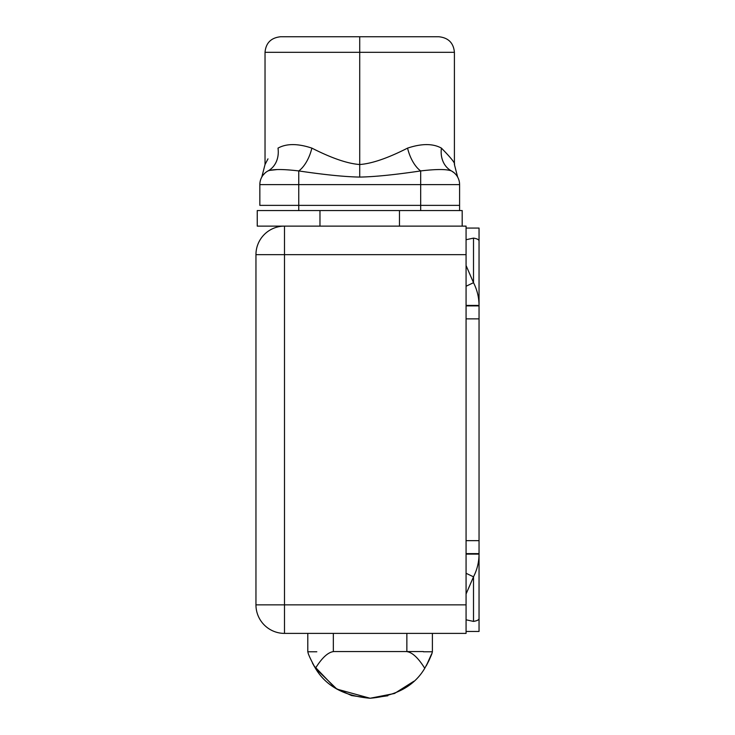 <?xml version="1.0" encoding="UTF-8"?>
<svg xmlns="http://www.w3.org/2000/svg" width="735" height="735" viewBox="0 0 735 735"><rect width="100%" height="100%" fill="white"/><g stroke="black" fill="none" stroke-linecap="round" stroke-linejoin="round"><path stroke-width="1.1" d="M255.955 254.659L255.955 604.859A28.536 28.536 0 0 0 284.491 633.395L284.491 604.859L466.073 604.859L466.073 633.395L284.491 633.395A28.536 28.536 0 0 1 255.955 604.859L284.491 604.859L284.491 633.395L466.073 633.395L466.073 254.659L284.491 254.659L284.491 604.859L255.955 604.859L255.955 254.659L284.491 254.659L255.955 254.659A28.536 28.536 0 0 1 284.491 226.123L284.491 254.659L284.491 226.123L466.073 226.123L466.073 604.859L284.491 604.859L284.491 254.659L466.073 254.659L466.073 226.123L257.25 226.123L257.25 210.559L462.186 210.559L462.186 226.123L462.186 210.559L399.463 210.559L399.463 226.123L399.463 210.559L319.973 210.559L319.973 226.123L319.973 210.559L257.25 210.559L257.25 226.123L284.491 226.123A28.536 28.536 0 0 0 255.955 254.659M466.073 540.657L479.045 540.657L479.045 318.861L466.073 318.861L479.045 318.861L479.045 305.889L466.073 305.889L479.045 305.889L479.045 228.071L466.073 228.071L479.045 228.071L479.045 305.411C479 297.445 477.153 289.875 473.505 282.69L473.505 238.112C477.153 238.7 479 239.674 479.045 241.034C479 239.674 477.153 238.7 473.505 238.112L473.505 282.69L466.073 265.519L473.505 282.69L466.073 286.237L473.505 282.69C477.153 289.875 479 297.445 479.045 305.411L466.073 305.411L479.045 305.411L479.045 540.657L466.073 540.657M267.99 170.933A15.564 15.564 90 0 0 259.841 184.614L298.759 184.614L298.759 210.559L298.759 205.368L259.841 205.368L259.841 184.614A15.564 15.564 -90 0 1 267.99 170.933C272.85 169.068 283.104 169.068 298.759 170.933C283.104 169.068 272.85 169.068 267.99 170.933A25.945 21.591 61.5 0 0 278.014 148.121C286.485 143.426 297.767 143.426 311.87 148.121A25.945 12.642 -72.4 0 1 298.759 170.933C324.539 174.765 344.862 176.813 359.718 177.08C344.862 176.813 324.539 174.765 298.759 170.933L298.759 184.614L420.677 184.614L420.677 170.933C436.342 169.068 446.595 169.068 451.446 170.933A25.945 21.591 118.5 0 1 441.423 148.121A25.945 21.591 -61.5 0 0 451.446 170.933C446.595 169.068 436.342 169.068 420.677 170.933L420.677 205.368L298.759 205.368L420.677 205.368L420.677 210.559L420.677 205.368L459.595 205.368L459.595 184.614L459.595 210.559L459.595 205.368L420.677 205.368L420.677 184.614L459.595 184.614A15.564 15.564 0 0 0 451.446 170.933A15.564 15.564 0 0 1 459.595 184.614L298.759 184.614L298.759 170.933A25.945 12.642 107.6 0 0 311.87 148.121C331.678 158.19 347.637 163.657 359.718 164.521L359.718 177.08C374.62 176.813 394.943 174.765 420.677 170.933A25.945 12.642 72.4 0 1 407.567 148.121C421.669 143.426 432.952 143.426 441.423 148.121A25.945 21.591 118.5 0 0 449.967 170.033M466.073 553.63L479.045 553.63L479.045 540.657L479.045 553.63L466.073 553.63M479.045 631.448L479.045 553.63L479.045 554.107L466.073 554.107L479.045 554.107L479.045 618.484C479 619.844 477.153 620.818 473.505 621.406L466.073 619.798L473.505 621.406L473.505 576.828C477.153 569.643 479 562.073 479.045 554.107C479 562.073 477.153 569.643 473.505 576.828L466.073 573.282L473.505 576.828L473.505 621.406C477.153 620.818 479 619.844 479.045 618.484L479.045 631.448L466.073 631.448L479.045 631.448M466.073 239.72L473.505 238.112L466.073 239.72M466.073 593.999L473.505 576.828L466.073 593.999M259.841 205.368L259.841 184.614L298.759 184.614L298.759 205.368L259.841 205.368M263.02 175.187L265.059 172.991M451.428 170.924A25.945 21.591 -61.5 0 1 441.423 148.121C451.235 158.126 455.562 163.583 454.405 164.521C455.553 163.574 451.226 158.108 441.423 148.121C432.952 143.426 421.669 143.426 407.567 148.121C387.768 158.181 371.818 163.648 359.718 164.521L359.718 52.314L265.032 52.314L359.718 52.314L359.718 164.521C347.637 163.657 331.678 158.19 311.87 148.121C297.767 143.426 286.485 143.426 278.014 148.121A25.945 21.591 -118.5 0 1 269.469 170.033M269.221 170.428L276.553 169.638M451.593 171.016L454.202 172.835M454.386 172.991L455.939 174.599M267.99 158.852L265.032 164.521L265.032 52.314C265.868 42.952 271.059 37.761 280.595 36.75L438.841 36.75C448.378 37.761 453.568 42.952 454.405 52.314L359.718 52.314L454.405 52.314L454.405 164.521L457.648 177.08M441.423 148.121C451.226 158.108 455.553 163.574 454.405 164.521C455.562 163.583 451.235 158.126 441.423 148.121M407.567 148.121A25.945 12.642 -107.6 0 0 420.677 170.933C394.943 174.765 374.62 176.813 359.718 177.08L359.718 164.521C371.818 163.648 387.768 158.181 407.567 148.121M359.718 52.314L359.718 36.75L359.718 52.314M406.859 651.559L406.859 633.395L406.859 651.559L333.773 651.559C328.168 652.101 322.059 657.678 315.434 668.299C325.927 686.04 344.145 696.027 370.091 698.25L387.841 695.769L370.091 698.25L336.896 689.108L315.434 668.299C310.354 658.955 307.846 653.452 307.901 651.78C307.846 653.452 310.354 658.955 315.434 668.299C322.059 657.678 328.168 652.101 333.773 651.559L406.409 651.559L333.773 651.559M333.332 633.395L333.332 651.559L333.332 633.395M423.369 651.559L406.409 651.559C411.995 652.083 418.105 657.66 424.756 668.299C414.264 686.04 396.046 696.027 370.091 698.25L336.86 689.09L315.434 668.299L336.86 689.09L370.091 698.25C344.145 696.027 325.927 686.04 315.434 668.299L336.86 689.09L370.091 698.25C396.046 696.027 414.264 686.04 424.756 668.299C418.105 657.66 411.995 652.083 406.409 651.559L423.369 651.559M432.391 633.395L432.391 651.78L423.369 651.78L432.391 651.78L432.391 633.395M307.79 651.78L307.79 633.395L307.79 651.78L316.822 651.78L307.79 651.78M313.9 665.772L335.38 688.18L351.596 695.558L370.091 698.25L394.493 693.491L413.851 681.262L394.493 693.491L370.091 698.25L336.896 689.108L315.434 668.299L336.86 689.09L370.091 698.25L351.596 695.558L335.38 688.18L313.9 665.772M432.29 651.78C432.345 653.452 429.837 658.955 424.756 668.299C429.837 658.955 432.345 653.452 432.29 651.78M431.62 653.92L429.626 659.12M429.304 659.846L426.3 665.745L431.601 653.948M312.439 663.099L315.434 668.299M261.789 177.08L265.032 164.521"/></g></svg>
